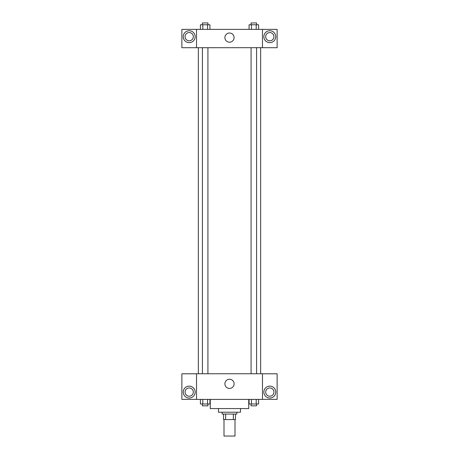 <?xml version="1.0" encoding="UTF-8"?>
<svg xmlns="http://www.w3.org/2000/svg" width="459" height="459" viewBox="0 0 459 459"><rect width="100%" height="100%" fill="white"/><g stroke="black" fill="none" stroke-linecap="round" stroke-linejoin="round"><path stroke-width="0.69" d="M224.003 419.56L224.003 436.05L234.997 436.05L234.997 419.56M233.356 414.07L233.356 419.56L223.544 419.56L223.544 414.07M233.356 419.56L235.456 419.56L235.456 414.07L235.456 419.56M236.827 412.234L236.827 414.07L222.173 414.07L222.173 412.234M225.644 414.07L225.644 419.56M240.493 408.573L240.493 412.234L218.507 412.234L218.507 408.573M248.738 399.41L248.738 408.573L210.262 408.573L210.262 399.41M262.473 399.41L196.527 399.41L196.527 373.764L262.473 373.764L262.473 399.41M189.2 398.039A5.956 5.956 0 0 1 184.042 389.106A5.956 5.956 0 0 1 194.352 389.106A5.956 5.956 0 0 1 189.2 398.039M196.527 399.382L181.867 399.382L181.867 373.792L196.527 373.792M185.075 392.084A4.12 4.12 0 0 1 189.2 387.964A4.12 4.12 0 0 1 193.319 392.084A4.12 4.12 0 0 1 189.2 396.203A4.12 4.12 0 0 1 185.075 392.084M229.5 388.434A4.596 4.596 0 0 1 225.518 381.544A4.596 4.596 0 0 1 233.482 381.544A4.596 4.596 0 0 1 229.5 388.434M269.8 398.039A5.956 5.956 0 0 1 264.648 389.106A5.956 5.956 0 0 1 274.958 389.106A5.956 5.956 0 0 1 269.8 398.039M262.473 399.382L277.133 399.382L277.133 373.792L262.473 373.792M265.681 392.084A4.12 4.12 0 0 1 269.8 387.964A4.12 4.12 0 0 1 273.925 392.084A4.12 4.12 0 0 1 269.8 396.203A4.12 4.12 0 0 1 265.681 392.084M260.643 47.679L260.643 373.764M251.079 373.764L251.079 47.679M207.921 47.679L207.921 373.764M262.473 47.679L277.133 47.713L277.133 29.365L262.473 29.365L262.473 47.679L196.527 47.713L181.867 47.713L181.867 29.365L196.527 29.365L196.527 47.679M193.319 36.691A4.12 4.12 0 0 1 189.2 40.811A4.12 4.12 0 0 1 185.075 36.691A4.12 4.12 0 0 1 189.2 32.566A4.12 4.12 0 0 1 193.319 36.691M189.2 42.641A5.956 5.956 0 0 1 184.042 33.714A5.956 5.956 0 0 1 194.352 33.714A5.956 5.956 0 0 1 189.2 42.641M273.925 36.691A4.12 4.12 0 0 1 267.74 40.26A4.12 4.12 0 0 1 267.74 33.123A4.12 4.12 0 0 1 273.925 36.691M269.8 42.641A5.956 5.956 0 0 1 264.648 33.714A5.956 5.956 0 0 1 274.958 33.714A5.956 5.956 0 0 1 269.8 42.641M262.473 29.365L196.527 29.365M224.904 37.604A4.596 4.596 0 0 1 231.795 33.627A4.596 4.596 0 0 1 231.795 41.585A4.596 4.596 0 0 1 224.904 37.604M258.589 29.365L258.589 24.78L249.071 24.78L249.071 29.365M256.208 24.78L256.208 29.365M251.446 24.78L251.446 29.365M251.079 24.78L251.079 22.95L256.575 22.95L256.575 24.78M209.929 29.365L209.929 24.78L200.411 24.78L200.411 29.365M207.554 24.78L207.554 29.365M202.792 24.78L202.792 29.365M202.425 24.78L202.425 22.95L207.921 22.95L207.921 24.78M258.589 399.41L258.589 403.989L249.071 403.989L249.071 399.41M256.208 399.41L256.208 403.989M251.446 399.41L251.446 403.989M256.575 403.989L256.575 405.825L251.079 405.825L251.079 403.989M209.929 399.41L209.929 403.989L200.411 403.989L200.411 399.41M207.554 399.41L207.554 403.989M202.792 399.41L202.792 403.989M207.921 403.989L207.921 405.825L202.425 405.825L202.425 403.989M198.357 47.679L198.357 373.764M256.575 373.764L256.575 47.679M202.425 47.679L202.425 373.764"/></g></svg>

